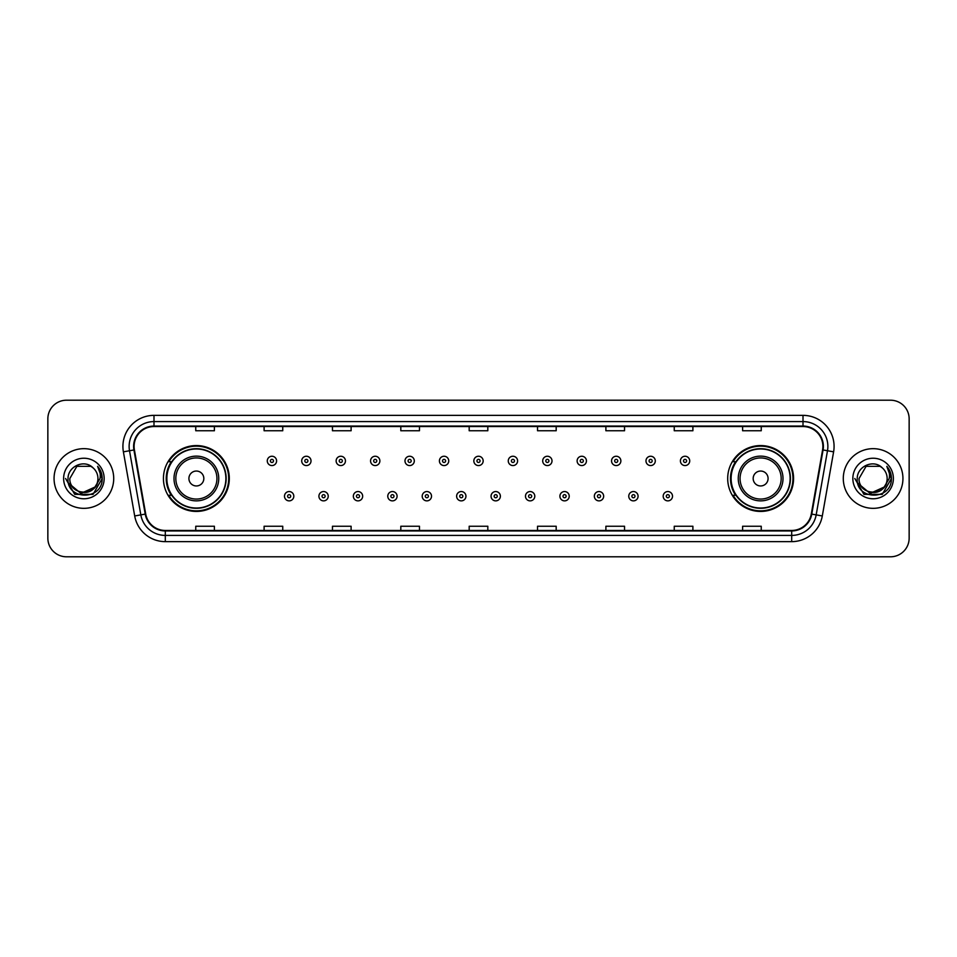 <?xml version="1.0" encoding="UTF-8"?>
<svg xmlns="http://www.w3.org/2000/svg" width="957" height="957" viewBox="0 0 957 957"><rect width="100%" height="100%" fill="white"/><g stroke="black" fill="none" stroke-linecap="round" stroke-linejoin="round"><path stroke-width="1.44" d="M727.691 478.5A32.933 32.933 0 0 0 760.624 511.433A32.933 32.933 0 0 0 793.568 478.5A32.933 32.933 0 0 0 760.624 445.567A32.933 32.933 0 0 0 727.691 478.5M163.432 478.5A32.933 32.933 0 0 0 196.376 511.433A32.933 32.933 0 0 0 229.309 478.5A32.933 32.933 0 0 0 196.376 445.567A32.933 32.933 0 0 0 163.432 478.5M171.339 495.283A30.134 30.134 0 0 1 171.339 461.717M735.586 495.283A30.134 30.134 0 0 1 735.586 461.717M47.85 418.843L47.85 538.157A18.638 18.638 0 0 0 66.488 556.795L890.512 556.795A18.638 18.638 0 0 0 909.15 538.157L909.15 418.843A18.638 18.638 0 0 0 890.512 400.205L66.488 400.205A18.638 18.638 0 0 0 47.85 418.843L47.85 538.157M54.059 478.5A29.834 29.834 0 0 0 83.893 508.334A29.834 29.834 0 0 0 113.716 478.5A29.834 29.834 0 0 0 83.893 448.666A29.834 29.834 0 0 0 54.059 478.5A29.834 29.834 0 0 0 83.893 508.334A29.834 29.834 0 0 0 113.716 478.5A29.834 29.834 0 0 0 83.893 448.666A29.834 29.834 0 0 0 54.059 478.5M843.284 478.5A29.834 29.834 0 0 0 873.107 508.334A29.834 29.834 0 0 0 902.941 478.5A29.834 29.834 0 0 0 873.107 448.666A29.834 29.834 0 0 0 843.284 478.5A29.834 29.834 0 0 0 873.107 508.334A29.834 29.834 0 0 0 902.941 478.5A29.834 29.834 0 0 0 873.107 448.666A29.834 29.834 0 0 0 843.284 478.5M134.1 446.429A19.882 19.882 0 0 1 153.993 426.547L803.007 426.547A19.882 19.882 0 0 1 822.589 449.886L811.285 514.017A19.882 19.882 0 0 1 791.702 530.453L165.298 530.453A19.882 19.882 0 0 1 145.715 514.017L134.411 449.886A19.882 19.882 0 0 1 134.1 446.429M133.609 446.429A20.384 20.384 0 0 0 133.92 449.969L145.225 514.1A20.384 20.384 0 0 0 165.298 530.944L791.702 530.944A20.384 20.384 0 0 0 811.775 514.1L823.08 449.969A20.384 20.384 0 0 0 803.007 426.056L153.993 426.056A20.384 20.384 0 0 0 133.609 446.429M123.393 451.836A31.067 31.067 0 0 1 153.993 415.362L803.007 415.362A31.067 31.067 0 0 1 833.607 451.836L822.302 515.967A31.067 31.067 0 0 1 791.702 541.638L165.298 541.638A31.067 31.067 0 0 1 134.698 515.967L123.393 451.836L129.506 450.747A24.858 24.858 0 0 1 153.993 421.582L803.007 421.582A24.858 24.858 0 0 1 827.494 450.747L816.177 514.878A24.858 24.858 0 0 1 791.702 535.418L165.298 535.418A24.858 24.858 0 0 1 140.823 514.878L129.506 450.747A24.858 24.858 0 0 1 129.135 446.429M890.512 400.205L66.488 400.205M66.488 556.795L890.512 556.795M909.15 538.157L909.15 418.843M811.775 514.1L816.177 514.878L827.494 450.747L833.607 451.836M469.181 426.547L469.181 430.758L487.819 430.758L487.819 426.547M400.816 426.547L400.816 430.758L419.465 430.758L419.465 426.547M332.462 426.547L332.462 430.758L351.111 430.758L351.111 426.547M264.108 426.547L264.108 430.758L282.746 430.758L282.746 426.547M195.754 426.547L195.754 430.758L214.392 430.758L214.392 426.547M537.535 426.547L537.535 430.758L556.184 430.758L556.184 426.547M605.889 426.547L605.889 430.758L624.538 430.758L624.538 426.547M674.254 426.547L674.254 430.758L692.892 430.758L692.892 426.547M742.608 426.547L742.608 430.758L761.246 430.758L761.246 426.547M487.819 530.453L487.819 526.242L469.181 526.242L469.181 530.453M419.465 530.453L419.465 526.242L400.816 526.242L400.816 530.453M351.111 530.453L351.111 526.242L332.462 526.242L332.462 530.453M282.746 530.453L282.746 526.242L264.108 526.242L264.108 530.453M214.392 530.453L214.392 526.242L195.754 526.242L195.754 530.453M556.184 530.453L556.184 526.242L537.535 526.242L537.535 530.453M624.538 530.453L624.538 526.242L605.889 526.242L605.889 530.453M692.892 530.453L692.892 526.242L674.254 526.242L674.254 530.453M761.246 530.453L761.246 526.242L742.608 526.242L742.608 530.453M94.659 487.52C87.195 497.604 69.119 491.156 69.849 478.5C68.988 496.623 98.798 496.623 97.937 478.5C98.798 496.623 68.988 496.623 69.849 478.5L76.871 466.334L90.915 466.334L93.092 467.889C84.479 458.846 67.875 466.298 68.031 478.5C66.452 500.188 101.609 500.75 102.184 479.553L102.208 478.5C102.16 473.894 100.629 469.851 97.614 466.358C99.911 470.126 100.712 474.17 100.03 478.5L94.659 487.52A14.044 14.044 0 0 0 97.937 478.5C98.798 496.623 68.988 496.623 69.849 478.5L76.871 466.334M97.937 478.5A14.044 14.044 0 0 0 93.092 467.889M95.556 486.778L80.902 493.417L68.473 483.058M63.629 478.5A20.264 20.264 0 0 0 83.893 498.764A20.264 20.264 0 0 0 104.157 478.5A20.264 20.264 0 0 0 83.893 458.236A20.264 20.264 0 0 0 63.629 478.5M97.614 466.358L102.208 479.038L101.346 472.949L102.208 479.038L101.346 472.949L102.208 479.038L97.746 466.514L102.208 479.026L97.746 466.514L102.208 478.5L93.056 494.362L74.73 494.362L65.578 478.5M97.746 466.514L102.208 479.038M203.829 478.5A7.453 7.453 0 0 0 196.376 471.047A7.453 7.453 0 0 0 188.912 478.5A7.453 7.453 0 0 0 196.376 485.953A7.453 7.453 0 0 0 203.829 478.5M218.746 478.5A22.37 22.37 0 0 0 196.376 456.13A22.37 22.37 0 0 0 173.995 478.5A22.37 22.37 0 0 0 196.376 500.87A22.37 22.37 0 0 0 218.746 478.5A22.37 22.37 0 0 1 196.376 500.87A22.37 22.37 0 0 1 173.995 478.5M225.888 478.5A29.523 29.523 0 0 0 196.376 448.977A29.523 29.523 0 0 0 166.853 478.5A29.523 29.523 0 0 0 196.376 508.023A29.523 29.523 0 0 0 225.888 478.5M228.687 478.5A32.311 32.311 0 0 1 168.755 495.283L171.746 495.283A29.799 29.799 0 0 0 226.163 478.572A29.799 29.799 0 0 0 171.746 461.717L168.755 461.717A32.311 32.311 0 0 1 228.687 478.5M768.088 478.5A7.453 7.453 0 0 0 760.624 471.047A7.453 7.453 0 0 0 753.171 478.5A7.453 7.453 0 0 0 760.624 485.953A7.453 7.453 0 0 0 768.088 478.5M783.005 478.5A22.37 22.37 0 0 0 760.624 456.13A22.37 22.37 0 0 0 738.254 478.5A22.37 22.37 0 0 0 760.624 500.87A22.37 22.37 0 0 0 783.005 478.5A22.37 22.37 0 0 1 760.624 500.87A22.37 22.37 0 0 1 738.254 478.5M790.147 478.5A29.523 29.523 0 0 0 760.624 448.977A29.523 29.523 0 0 0 731.112 478.5A29.523 29.523 0 0 0 760.624 508.023A29.523 29.523 0 0 0 790.147 478.5M792.946 478.5A32.311 32.311 0 0 1 733.014 495.283L736.005 495.283A29.799 29.799 0 0 0 790.422 478.572A29.799 29.799 0 0 0 736.005 461.717L733.014 461.717A32.311 32.311 0 0 1 792.946 478.5M887.151 478.5C888.012 496.623 858.202 496.623 859.063 478.5L866.085 466.334L880.129 466.334L882.306 467.889C873.693 458.846 857.089 466.298 857.245 478.5C855.666 500.188 890.823 500.75 891.398 479.553L891.422 478.5C891.374 473.894 889.843 469.851 886.828 466.358C889.125 470.126 889.926 474.17 889.244 478.5L883.873 487.52A14.044 14.044 0 0 0 887.151 478.5C888.012 496.623 858.202 496.623 859.063 478.5C858.202 496.623 888.012 496.623 887.151 478.5A14.044 14.044 0 0 0 882.306 467.889M883.873 487.52C876.421 497.604 858.333 491.156 859.063 478.5M884.77 486.778L870.116 493.417L857.687 483.058M852.843 478.5A20.264 20.264 0 0 0 873.107 498.764A20.264 20.264 0 0 0 893.371 478.5A20.264 20.264 0 0 0 873.107 458.236A20.264 20.264 0 0 0 852.843 478.5M886.828 466.358L891.422 479.038L890.56 472.949L891.422 479.038L890.56 472.949L891.422 479.038L886.96 466.514L891.422 479.026L886.96 466.514L891.422 478.5L882.27 494.362L863.944 494.362L854.792 478.5M886.96 466.514L891.422 479.038M276.597 460.915A4.665 4.665 0 0 1 271.932 465.569A4.665 4.665 0 0 1 267.278 460.915A4.665 4.665 0 0 1 271.932 456.25A4.665 4.665 0 0 1 276.597 460.915A4.665 4.665 0 0 0 271.932 456.25A4.665 4.665 0 0 0 267.278 460.915M311.025 460.915A4.665 4.665 0 0 1 306.36 465.569A4.665 4.665 0 0 1 301.706 460.915A4.665 4.665 0 0 1 306.36 456.25A4.665 4.665 0 0 1 311.025 460.915A4.665 4.665 0 0 0 306.36 456.25A4.665 4.665 0 0 0 301.706 460.915M345.453 460.915A4.665 4.665 0 0 1 340.788 465.569A4.665 4.665 0 0 1 336.134 460.915A4.665 4.665 0 0 1 340.788 456.25A4.665 4.665 0 0 1 345.453 460.915A4.665 4.665 0 0 0 340.788 456.25A4.665 4.665 0 0 0 336.134 460.915M379.881 460.915A4.665 4.665 0 0 1 375.216 465.569A4.665 4.665 0 0 1 370.562 460.915A4.665 4.665 0 0 1 375.216 456.25A4.665 4.665 0 0 1 379.881 460.915A4.665 4.665 0 0 0 375.216 456.25A4.665 4.665 0 0 0 370.562 460.915M414.309 460.915A4.665 4.665 0 0 1 409.644 465.569A4.665 4.665 0 0 1 404.99 460.915A4.665 4.665 0 0 1 409.644 456.25A4.665 4.665 0 0 1 414.309 460.915A4.665 4.665 0 0 0 409.644 456.25A4.665 4.665 0 0 0 404.99 460.915M448.737 460.915A4.665 4.665 0 0 1 444.072 465.569A4.665 4.665 0 0 1 439.407 460.915A4.665 4.665 0 0 1 444.072 456.25A4.665 4.665 0 0 1 448.737 460.915A4.665 4.665 0 0 0 444.072 456.25A4.665 4.665 0 0 0 439.407 460.915M483.165 460.915A4.665 4.665 0 0 1 478.5 465.569A4.665 4.665 0 0 1 473.835 460.915A4.665 4.665 0 0 1 478.5 456.25A4.665 4.665 0 0 1 483.165 460.915A4.665 4.665 0 0 0 478.5 456.25A4.665 4.665 0 0 0 473.835 460.915M517.593 460.915A4.665 4.665 0 0 1 512.928 465.569A4.665 4.665 0 0 1 508.263 460.915A4.665 4.665 0 0 1 512.928 456.25A4.665 4.665 0 0 1 517.593 460.915A4.665 4.665 0 0 0 512.928 456.25A4.665 4.665 0 0 0 508.263 460.915M552.01 460.915A4.665 4.665 0 0 1 547.356 465.569A4.665 4.665 0 0 1 542.691 460.915A4.665 4.665 0 0 1 547.356 456.25A4.665 4.665 0 0 1 552.01 460.915A4.665 4.665 0 0 0 547.356 456.25A4.665 4.665 0 0 0 542.691 460.915M586.438 460.915A4.665 4.665 0 0 1 581.784 465.569A4.665 4.665 0 0 1 577.119 460.915A4.665 4.665 0 0 1 581.784 456.25A4.665 4.665 0 0 1 586.438 460.915A4.665 4.665 0 0 0 581.784 456.25A4.665 4.665 0 0 0 577.119 460.915M620.866 460.915A4.665 4.665 0 0 1 616.212 465.569A4.665 4.665 0 0 1 611.547 460.915A4.665 4.665 0 0 1 616.212 456.25A4.665 4.665 0 0 1 620.866 460.915A4.665 4.665 0 0 0 616.212 456.25A4.665 4.665 0 0 0 611.547 460.915M655.294 460.915A4.665 4.665 0 0 1 650.64 465.569A4.665 4.665 0 0 1 645.975 460.915A4.665 4.665 0 0 1 650.64 456.25A4.665 4.665 0 0 1 655.294 460.915A4.665 4.665 0 0 0 650.64 456.25A4.665 4.665 0 0 0 645.975 460.915M689.722 460.915A4.665 4.665 0 0 1 685.068 465.569A4.665 4.665 0 0 1 680.403 460.915A4.665 4.665 0 0 1 685.068 456.25A4.665 4.665 0 0 1 689.722 460.915A4.665 4.665 0 0 0 685.068 456.25A4.665 4.665 0 0 0 680.403 460.915M284.492 496.216A4.665 4.665 0 0 1 289.146 491.551A4.665 4.665 0 0 1 293.811 496.216A4.665 4.665 0 0 1 289.146 500.87A4.665 4.665 0 0 1 284.492 496.216A4.665 4.665 0 0 0 289.146 500.87A4.665 4.665 0 0 0 293.811 496.216M318.92 496.216A4.665 4.665 0 0 1 323.574 491.551A4.665 4.665 0 0 1 328.239 496.216A4.665 4.665 0 0 1 323.574 500.87A4.665 4.665 0 0 1 318.92 496.216A4.665 4.665 0 0 0 323.574 500.87A4.665 4.665 0 0 0 328.239 496.216M353.348 496.216A4.665 4.665 0 0 1 358.002 491.551A4.665 4.665 0 0 1 362.667 496.216A4.665 4.665 0 0 1 358.002 500.87A4.665 4.665 0 0 1 353.348 496.216A4.665 4.665 0 0 0 358.002 500.87A4.665 4.665 0 0 0 362.667 496.216M387.776 496.216A4.665 4.665 0 0 1 392.43 491.551A4.665 4.665 0 0 1 397.095 496.216A4.665 4.665 0 0 1 392.43 500.87A4.665 4.665 0 0 1 387.776 496.216A4.665 4.665 0 0 0 392.43 500.87A4.665 4.665 0 0 0 397.095 496.216M422.204 496.216A4.665 4.665 0 0 1 426.858 491.551A4.665 4.665 0 0 1 431.523 496.216A4.665 4.665 0 0 1 426.858 500.87A4.665 4.665 0 0 1 422.204 496.216A4.665 4.665 0 0 0 426.858 500.87A4.665 4.665 0 0 0 431.523 496.216M456.621 496.216A4.665 4.665 0 0 1 461.286 491.551A4.665 4.665 0 0 1 465.951 496.216A4.665 4.665 0 0 1 461.286 500.87A4.665 4.665 0 0 1 456.621 496.216A4.665 4.665 0 0 0 461.286 500.87A4.665 4.665 0 0 0 465.951 496.216M491.049 496.216A4.665 4.665 0 0 1 495.714 491.551A4.665 4.665 0 0 1 500.379 496.216A4.665 4.665 0 0 1 495.714 500.87A4.665 4.665 0 0 1 491.049 496.216A4.665 4.665 0 0 0 495.714 500.87A4.665 4.665 0 0 0 500.379 496.216M525.477 496.216A4.665 4.665 0 0 1 530.142 491.551A4.665 4.665 0 0 1 534.796 496.216A4.665 4.665 0 0 1 530.142 500.87A4.665 4.665 0 0 1 525.477 496.216A4.665 4.665 0 0 0 530.142 500.87A4.665 4.665 0 0 0 534.796 496.216M559.905 496.216A4.665 4.665 0 0 1 564.57 491.551A4.665 4.665 0 0 1 569.224 496.216A4.665 4.665 0 0 1 564.57 500.87A4.665 4.665 0 0 1 559.905 496.216A4.665 4.665 0 0 0 564.57 500.87A4.665 4.665 0 0 0 569.224 496.216M594.333 496.216A4.665 4.665 0 0 1 598.998 491.551A4.665 4.665 0 0 1 603.652 496.216A4.665 4.665 0 0 1 598.998 500.87A4.665 4.665 0 0 1 594.333 496.216A4.665 4.665 0 0 0 598.998 500.87A4.665 4.665 0 0 0 603.652 496.216M628.761 496.216A4.665 4.665 0 0 1 633.426 491.551A4.665 4.665 0 0 1 638.08 496.216A4.665 4.665 0 0 1 633.426 500.87A4.665 4.665 0 0 1 628.761 496.216A4.665 4.665 0 0 0 633.426 500.87A4.665 4.665 0 0 0 638.08 496.216M663.189 496.216A4.665 4.665 0 0 1 667.854 491.551A4.665 4.665 0 0 1 672.508 496.216A4.665 4.665 0 0 1 667.854 500.87A4.665 4.665 0 0 1 663.189 496.216A4.665 4.665 0 0 0 667.854 500.87A4.665 4.665 0 0 0 672.508 496.216M803.007 415.362L803.007 426.056M129.506 450.747L133.92 449.969M165.298 541.638L165.298 530.944M791.702 530.944L791.702 541.638M134.698 515.967L145.225 514.1M823.08 449.969L827.494 450.747M153.993 415.362L153.993 426.056M816.177 514.878L822.302 515.967M216.928 478.5A20.552 20.552 0 0 0 196.376 457.948A20.552 20.552 0 0 0 175.825 478.5A20.552 20.552 0 0 0 196.376 499.052A20.552 20.552 0 0 0 216.928 478.5M781.175 478.5A20.552 20.552 0 0 0 760.624 457.948A20.552 20.552 0 0 0 740.072 478.5A20.552 20.552 0 0 0 760.624 499.052A20.552 20.552 0 0 0 781.175 478.5M270.388 460.915A1.555 1.555 0 0 0 271.932 462.47A1.555 1.555 0 0 0 273.487 460.915A1.555 1.555 0 0 0 271.932 459.36A1.555 1.555 0 0 0 270.388 460.915M304.816 460.915A1.555 1.555 0 0 0 306.36 462.47A1.555 1.555 0 0 0 307.915 460.915A1.555 1.555 0 0 0 306.36 459.36A1.555 1.555 0 0 0 304.816 460.915M339.233 460.915A1.555 1.555 0 0 0 340.788 462.47A1.555 1.555 0 0 0 342.343 460.915A1.555 1.555 0 0 0 340.788 459.36A1.555 1.555 0 0 0 339.233 460.915M373.661 460.915A1.555 1.555 0 0 0 375.216 462.47A1.555 1.555 0 0 0 376.771 460.915A1.555 1.555 0 0 0 375.216 459.36A1.555 1.555 0 0 0 373.661 460.915M408.089 460.915A1.555 1.555 0 0 0 409.644 462.47A1.555 1.555 0 0 0 411.199 460.915A1.555 1.555 0 0 0 409.644 459.36A1.555 1.555 0 0 0 408.089 460.915M442.517 460.915A1.555 1.555 0 0 0 444.072 462.47A1.555 1.555 0 0 0 445.627 460.915A1.555 1.555 0 0 0 444.072 459.36A1.555 1.555 0 0 0 442.517 460.915M476.945 460.915A1.555 1.555 0 0 0 478.5 462.47A1.555 1.555 0 0 0 480.055 460.915A1.555 1.555 0 0 0 478.5 459.36A1.555 1.555 0 0 0 476.945 460.915M511.373 460.915A1.555 1.555 0 0 0 512.928 462.47A1.555 1.555 0 0 0 514.483 460.915A1.555 1.555 0 0 0 512.928 459.36A1.555 1.555 0 0 0 511.373 460.915M545.801 460.915A1.555 1.555 0 0 0 547.356 462.47A1.555 1.555 0 0 0 548.911 460.915A1.555 1.555 0 0 0 547.356 459.36A1.555 1.555 0 0 0 545.801 460.915M580.229 460.915A1.555 1.555 0 0 0 581.784 462.47A1.555 1.555 0 0 0 583.339 460.915A1.555 1.555 0 0 0 581.784 459.36A1.555 1.555 0 0 0 580.229 460.915M614.657 460.915A1.555 1.555 0 0 0 616.212 462.47A1.555 1.555 0 0 0 617.767 460.915A1.555 1.555 0 0 0 616.212 459.36A1.555 1.555 0 0 0 614.657 460.915M649.085 460.915A1.555 1.555 0 0 0 650.64 462.47A1.555 1.555 0 0 0 652.184 460.915A1.555 1.555 0 0 0 650.64 459.36A1.555 1.555 0 0 0 649.085 460.915M683.513 460.915A1.555 1.555 0 0 0 685.068 462.47A1.555 1.555 0 0 0 686.612 460.915A1.555 1.555 0 0 0 685.068 459.36A1.555 1.555 0 0 0 683.513 460.915M290.701 496.216A1.555 1.555 0 0 0 289.146 494.661A1.555 1.555 0 0 0 287.602 496.216A1.555 1.555 0 0 0 289.146 497.76A1.555 1.555 0 0 0 290.701 496.216M325.129 496.216A1.555 1.555 0 0 0 323.574 494.661A1.555 1.555 0 0 0 322.019 496.216A1.555 1.555 0 0 0 323.574 497.76A1.555 1.555 0 0 0 325.129 496.216M359.557 496.216A1.555 1.555 0 0 0 358.002 494.661A1.555 1.555 0 0 0 356.447 496.216A1.555 1.555 0 0 0 358.002 497.76A1.555 1.555 0 0 0 359.557 496.216M393.985 496.216A1.555 1.555 0 0 0 392.43 494.661A1.555 1.555 0 0 0 390.875 496.216A1.555 1.555 0 0 0 392.43 497.76A1.555 1.555 0 0 0 393.985 496.216M428.413 496.216A1.555 1.555 0 0 0 426.858 494.661A1.555 1.555 0 0 0 425.303 496.216A1.555 1.555 0 0 0 426.858 497.76A1.555 1.555 0 0 0 428.413 496.216M462.841 496.216A1.555 1.555 0 0 0 461.286 494.661A1.555 1.555 0 0 0 459.731 496.216A1.555 1.555 0 0 0 461.286 497.76A1.555 1.555 0 0 0 462.841 496.216M497.269 496.216A1.555 1.555 0 0 0 495.714 494.661A1.555 1.555 0 0 0 494.159 496.216A1.555 1.555 0 0 0 495.714 497.76A1.555 1.555 0 0 0 497.269 496.216M531.697 496.216A1.555 1.555 0 0 0 530.142 494.661A1.555 1.555 0 0 0 528.587 496.216A1.555 1.555 0 0 0 530.142 497.76A1.555 1.555 0 0 0 531.697 496.216M566.125 496.216A1.555 1.555 0 0 0 564.57 494.661A1.555 1.555 0 0 0 563.015 496.216A1.555 1.555 0 0 0 564.57 497.76A1.555 1.555 0 0 0 566.125 496.216M600.553 496.216A1.555 1.555 0 0 0 598.998 494.661A1.555 1.555 0 0 0 597.443 496.216A1.555 1.555 0 0 0 598.998 497.76A1.555 1.555 0 0 0 600.553 496.216M634.981 496.216A1.555 1.555 0 0 0 633.426 494.661A1.555 1.555 0 0 0 631.871 496.216A1.555 1.555 0 0 0 633.426 497.76A1.555 1.555 0 0 0 634.981 496.216M669.398 496.216A1.555 1.555 0 0 0 667.854 494.661A1.555 1.555 0 0 0 666.299 496.216A1.555 1.555 0 0 0 667.854 497.76A1.555 1.555 0 0 0 669.398 496.216"/></g></svg>
